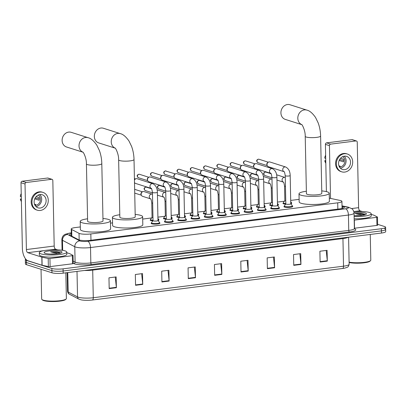 <?xml version="1.0" encoding="UTF-8"?>
<svg xmlns="http://www.w3.org/2000/svg" width="406" height="406" viewBox="0 0 406 406"><rect width="100%" height="100%" fill="white"/><g stroke="black" fill="none" stroke-linecap="round" stroke-linejoin="round"><path stroke-width="0.61" d="M152.869 220.844A4.395 0.832 178.8 0 1 150.748 220.529A4.395 0.832 178.8 0 1 150.19 220.138A4.395 0.832 178.8 0 1 150.459 219.839M166.15 219.169A4.395 0.832 178.8 0 1 164.029 218.854A4.395 0.832 178.8 0 1 163.471 218.464A4.395 0.832 178.8 0 1 163.74 218.169M179.427 217.494A4.395 0.832 178.8 0 1 177.31 217.18A4.395 0.832 178.8 0 1 176.747 216.789A4.395 0.832 178.8 0 1 177.016 216.494M192.708 215.825A4.395 0.832 178.8 0 1 190.587 215.505A4.395 0.832 178.8 0 1 190.028 215.114A4.395 0.832 178.8 0 1 190.297 214.82M205.989 214.15A4.395 0.832 178.8 0 1 203.868 213.83A4.395 0.832 178.8 0 1 203.304 213.439A4.395 0.832 178.8 0 1 203.573 213.145M219.265 212.475A4.395 0.832 178.8 0 1 217.144 212.16A4.395 0.832 178.8 0 1 216.586 211.77A4.395 0.832 178.8 0 1 216.855 211.47M232.547 210.8A4.395 0.832 178.8 0 1 230.425 210.486A4.395 0.832 178.8 0 1 229.867 210.095A4.395 0.832 178.8 0 1 230.136 209.8M245.823 209.126A4.395 0.832 178.8 0 1 243.701 208.811A4.395 0.832 178.8 0 1 243.143 208.42A4.395 0.832 178.8 0 1 243.412 208.126M259.104 207.456A4.395 0.832 178.8 0 1 256.983 207.136A4.395 0.832 178.8 0 1 256.425 206.745A4.395 0.832 178.8 0 1 256.693 206.451M272.38 205.781A4.395 0.832 178.8 0 1 270.264 205.461A4.395 0.832 178.8 0 1 269.701 205.071A4.395 0.832 178.8 0 1 269.97 204.776M285.662 204.106A4.395 0.832 178.8 0 1 283.54 203.792A4.395 0.832 178.8 0 1 282.982 203.401A4.395 0.832 178.8 0 1 283.251 203.101M172.956 221.255A4.395 0.832 178.8 0 1 173.235 221.539A4.395 0.832 178.8 0 1 169.957 222.412A4.395 0.832 178.8 0 1 165.009 222.112A4.395 0.832 178.8 0 1 164.445 221.722A4.395 0.832 178.8 0 1 164.714 221.427M186.232 219.58A4.395 0.832 178.8 0 1 186.516 219.864A4.395 0.832 178.8 0 1 183.238 220.737A4.395 0.832 178.8 0 1 178.285 220.438A4.395 0.832 178.8 0 1 177.726 220.047A4.395 0.832 178.8 0 1 177.995 219.753M199.513 217.905A4.395 0.832 178.8 0 1 199.793 218.189A4.395 0.832 178.8 0 1 196.519 219.062A4.395 0.832 178.8 0 1 191.566 218.763A4.395 0.832 178.8 0 1 191.008 218.372A4.395 0.832 178.8 0 1 191.272 218.078M212.795 216.231A4.395 0.832 178.8 0 1 213.074 216.515A4.395 0.832 178.8 0 1 209.795 217.388A4.395 0.832 178.8 0 1 204.842 217.093A4.395 0.832 178.8 0 1 204.284 216.697A4.395 0.832 178.8 0 1 204.553 216.403M159.675 222.93A4.395 0.832 178.8 0 1 159.959 223.209A4.395 0.832 178.8 0 1 156.68 224.082A4.395 0.832 178.8 0 1 151.727 223.787A4.395 0.832 178.8 0 1 151.169 223.396A4.395 0.832 178.8 0 1 151.438 223.102M226.071 214.561A4.395 0.832 178.8 0 1 226.355 214.84A4.395 0.832 178.8 0 1 223.077 215.718A4.395 0.832 178.8 0 1 218.123 215.419A4.395 0.832 178.8 0 1 217.565 215.028A4.395 0.832 178.8 0 1 217.834 214.733M239.352 212.886A4.395 0.832 178.8 0 1 239.631 213.17A4.395 0.832 178.8 0 1 236.353 214.043A4.395 0.832 178.8 0 1 231.405 213.744A4.395 0.832 178.8 0 1 230.841 213.353A4.395 0.832 178.8 0 1 231.11 213.059M252.628 211.211A4.395 0.832 178.8 0 1 252.913 211.496A4.395 0.832 178.8 0 1 249.634 212.368A4.395 0.832 178.8 0 1 244.681 212.069A4.395 0.832 178.8 0 1 244.123 211.678A4.395 0.832 178.8 0 1 244.392 211.384M265.91 209.537A4.395 0.832 178.8 0 1 266.189 209.821A4.395 0.832 178.8 0 1 262.91 210.694A4.395 0.832 178.8 0 1 257.962 210.394A4.395 0.832 178.8 0 1 257.399 210.003A4.395 0.832 178.8 0 1 257.668 209.709M279.191 207.862A4.395 0.832 178.8 0 1 279.47 208.146A4.395 0.832 178.8 0 1 276.192 209.019A4.395 0.832 178.8 0 1 271.238 208.725A4.395 0.832 178.8 0 1 270.68 208.329A4.395 0.832 178.8 0 1 270.949 208.034M292.467 206.192A4.395 0.832 178.8 0 1 292.746 206.471A4.395 0.832 178.8 0 1 289.473 207.349A4.395 0.832 178.8 0 1 284.52 207.05A4.395 0.832 178.8 0 1 283.961 206.659A4.395 0.832 178.8 0 1 284.23 206.365M80.327 226.934L75.44 227.548A8.242 1.558 -1.2 0 0 71.223 228.999A8.242 1.558 -1.2 0 0 71.679 229.497L79.028 233.333A8.242 1.558 -1.2 0 0 79.617 233.572A8.242 1.558 -1.2 0 0 90.832 233.942L337.711 202.827A8.242 1.558 -1.2 0 0 341.928 201.376A8.242 1.558 -1.2 0 0 340.071 200.432L329.322 198.158M299.12 199.356L290.696 200.417M284.418 201.209L277.42 202.092M271.137 202.883L264.139 203.766M257.861 204.558L250.862 205.436M244.579 206.228L237.581 207.111M231.303 207.902L224.305 208.785M218.022 209.577L211.024 210.46M204.741 211.252L197.742 212.135M191.465 212.927L184.466 213.805M178.183 214.596L171.185 215.479M164.907 216.271L157.909 217.154M151.626 217.946L142.689 219.073M112.543 222.874L110.473 223.133M158.7 219.666A4.395 0.832 178.8 0 1 158.979 219.95A4.395 0.832 178.8 0 1 157.975 220.504L159.624 222.564A4.121 0.782 178.8 0 1 159.67 222.676A4.121 0.782 178.8 0 1 156.599 223.498A4.121 0.782 178.8 0 1 151.956 223.219A4.121 0.782 178.8 0 1 151.433 222.848A4.121 0.782 178.8 0 1 151.474 222.737L153.032 220.625M171.977 217.997A4.395 0.832 178.8 0 1 172.261 218.276A4.395 0.832 178.8 0 1 171.256 218.829L172.905 220.889A4.121 0.782 178.8 0 1 172.951 221.001A4.121 0.782 178.8 0 1 169.875 221.823A4.121 0.782 178.8 0 1 165.237 221.544A4.121 0.782 178.8 0 1 164.709 221.174A4.121 0.782 178.8 0 1 164.75 221.062L166.313 218.951M185.258 216.322A4.395 0.832 178.8 0 1 185.537 216.606A4.395 0.832 178.8 0 1 184.537 217.154M198.534 214.647A4.395 0.832 178.8 0 1 198.818 214.931A4.395 0.832 178.8 0 1 197.813 215.484M211.815 212.972A4.395 0.832 178.8 0 1 212.094 213.257A4.395 0.832 178.8 0 1 211.095 213.81M225.097 211.298A4.395 0.832 178.8 0 1 225.376 211.582A4.395 0.832 178.8 0 1 224.371 212.135M238.373 209.628A4.395 0.832 178.8 0 1 238.652 209.907A4.395 0.832 178.8 0 1 237.652 210.46M251.654 207.953A4.395 0.832 178.8 0 1 251.933 208.237A4.395 0.832 178.8 0 1 250.933 208.785M264.93 206.278A4.395 0.832 178.8 0 1 265.214 206.563A4.395 0.832 178.8 0 1 264.21 207.116M278.212 204.604A4.395 0.832 178.8 0 1 278.491 204.888A4.395 0.832 178.8 0 1 277.491 205.441M291.488 202.929A4.395 0.832 178.8 0 1 291.772 203.213A4.395 0.832 178.8 0 1 290.767 203.766M71.324 233.805A8.242 1.558 -1.2 0 0 69.609 234.795A8.242 1.558 -1.2 0 0 70.065 235.292L78.515 239.707A8.242 1.558 -1.2 0 0 79.104 239.941A8.242 1.558 -1.2 0 0 90.32 240.316L340.081 208.836A8.242 1.558 -1.2 0 0 344.298 207.385A8.242 1.558 -1.2 0 0 342.441 206.441L342.03 206.355M377.616 224.325L384.563 226.533A8.242 1.558 178.8 0 1 385.609 227.269A8.242 1.558 178.8 0 1 381.391 228.72L63.077 268.838A8.242 1.558 178.8 0 1 51.861 268.467L26.38 260.368A8.242 1.558 178.8 0 1 25.334 259.632A8.242 1.558 178.8 0 1 25.756 259.124M384.604 228.69A8.242 1.558 178.8 0 1 385.654 229.426L385.7 231.582A8.242 1.558 178.8 0 1 381.483 233.034L63.169 273.157A8.242 1.558 178.8 0 1 51.953 272.781L26.471 264.682L26.426 262.525A8.242 1.558 178.8 0 1 25.38 261.789A8.242 1.558 178.8 0 0 26.426 262.525L51.907 270.624L26.426 262.525L26.38 260.368M63.169 273.157L63.123 271A8.242 1.558 178.8 0 1 51.907 270.624A8.242 1.558 178.8 0 0 63.123 271L381.437 230.877L63.123 271L63.077 268.838M385.654 229.426A8.242 1.558 178.8 0 1 381.437 230.877A8.242 1.558 178.8 0 0 385.654 229.426L385.609 227.269M71.354 235.967A8.242 1.558 178.8 0 1 71.37 235.962L71.223 228.999M326.201 250.446L327.292 260.738A2.197 1.045 82.8 0 1 327.312 261.119L327.089 250.335L319.898 251.238L320.121 262.027L327.312 261.119M299.836 253.765L300.922 264.062A2.197 1.045 82.8 0 1 300.947 264.443L300.719 253.654L293.528 254.562L293.756 265.351L300.947 264.443M273.466 257.089L274.557 267.387A2.197 1.045 82.8 0 1 274.583 267.767L274.354 256.978L267.163 257.886L267.392 268.676L274.583 267.767M247.102 260.413L248.188 270.711A2.197 1.045 82.8 0 1 248.213 271.091L247.99 260.302L240.799 261.21L241.022 271.995L248.213 271.091M115.268 277.029L116.36 287.326A2.197 1.045 82.8 0 1 116.38 287.707L116.157 276.917L108.965 277.826L109.189 288.615L116.38 287.707M141.638 273.705L142.724 284.002A2.197 1.045 82.8 0 1 142.75 284.383L142.521 273.593L135.33 274.502L135.558 285.291L142.75 284.383M168.003 270.386L169.089 280.678A2.197 1.045 82.8 0 1 169.114 281.059L168.891 270.274L161.7 271.178L161.923 281.967L169.114 281.059M194.367 267.062L195.459 277.359A2.197 1.045 82.8 0 1 195.479 277.734L195.256 266.95L188.064 267.853L188.293 278.643L195.479 277.734M220.737 263.738L221.823 274.035A2.197 1.045 82.8 0 1 221.849 274.415L221.62 263.626L214.429 264.529L214.657 275.319L221.849 274.415M342.608 268.473A2.746 1.309 -97.2 0 0 343.522 266.189A10.987 2.076 -1.2 0 0 349.145 264.255C348.287 267.696 347.419 267.102 345.004 268.056A9.013 1.705 178.8 0 1 342.608 268.473L92.37 300.014A9.013 1.705 178.8 0 1 81.225 299.882L78.865 299.131L69.497 294.238C68.543 293.939 67.898 292.985 67.558 291.361A10.987 2.076 -1.2 0 0 68.172 292.026A2.746 2.553 117.6 0 0 69.497 294.238M26.471 264.682A8.242 1.558 178.8 0 1 25.426 263.951L25.334 259.632M58.941 252.664A10.987 2.076 178.8 0 1 60.479 252.857M73.141 263.453A1.375 0.259 178.8 0 1 73.222 263.54A1.375 0.259 178.8 0 1 72.517 263.778L72.349 255.689L49.938 258.515L50.105 266.605A1.375 0.259 178.8 0 1 48.37 266.58L42.122 265.255A1.375 0.259 178.8 0 1 41.985 265.219L27.963 260.764A10.987 5.232 82.8 0 1 22.371 248.269L21 182.73A1.375 1.177 -72.4 0 1 22.168 181.233L26.192 182.512A1.375 1.177 107.6 0 0 25.025 184.009L26.395 249.548A2.746 1.309 -97.2 0 0 27.796 252.674L41.818 257.13A1.375 0.259 -1.2 0 0 41.95 257.165L48.202 258.485A1.375 0.259 -1.2 0 0 49.938 258.515M72.517 263.778L50.105 266.605M57.743 249.847L55.597 249.167A2.746 1.309 -97.2 0 1 54.201 246.046L52.826 180.508A1.375 1.177 107.6 0 0 51.603 179.31L47.578 178.031L22.168 181.233M47.578 178.031A1.375 1.177 -72.4 0 1 48.02 178.067L52.044 179.345M51.603 179.31L26.192 182.512M72.349 255.689A1.375 0.259 -1.2 0 0 73.05 255.445A1.375 0.259 -1.2 0 0 72.973 255.364L69.72 253.664A1.375 0.259 -1.2 0 0 69.619 253.623L66.797 252.725M39.981 194.54A6.866 5.897 107.6 0 0 34.211 200.762A6.866 5.897 107.6 0 0 38.042 207.831A6.866 5.897 107.6 0 0 40.265 208.029A6.866 5.897 107.6 0 0 46.035 201.812A6.866 5.897 107.6 0 0 42.204 194.738A6.866 5.897 107.6 0 0 39.981 194.54M34.997 205.299A5.496 4.72 107.6 0 0 35.809 205.274A5.496 4.72 107.6 0 0 40.321 200.858A5.496 4.72 107.6 0 0 38.255 195.047M42.955 192.383L42.148 192.129A9.338 8.024 107.6 0 0 39.128 191.86A9.338 8.024 107.6 0 0 31.277 200.315A9.338 8.024 107.6 0 0 36.489 209.932L37.291 210.186A9.338 8.024 107.6 0 0 40.316 210.455A9.338 8.024 107.6 0 0 48.162 202A9.338 8.024 107.6 0 0 42.955 192.383A9.338 8.024 107.6 0 0 39.93 192.114A9.338 8.024 107.6 0 0 32.084 200.569A9.338 8.024 107.6 0 0 37.291 210.186M39.286 198.889L35.16 197.991M21.34 198.93L20.356 199.057L21.356 199.701M20.356 199.057A7.141 6.136 107.6 0 0 21.396 201.559M21.229 193.606A7.141 6.136 107.6 0 0 20.3 196.357L21.3 197.001M34.49 204.152L35.799 204.568A5.496 4.72 -72.4 0 1 34.774 204.863M34.738 198.854L39.159 200.26A5.496 4.72 -72.4 0 0 39.103 197.56L36.149 196.621M35.997 206.598A6.866 5.897 107.6 0 0 41.321 201.665A6.866 5.897 107.6 0 0 39.824 194.565M65.843 272.817L66.381 298.517A12.363 2.34 178.8 0 1 66.158 298.973L65.63 299.501A11.815 2.233 178.8 0 1 55.916 301.48A11.815 2.233 178.8 0 1 43.726 300.613A11.815 2.233 178.8 0 1 42.452 299.988L41.904 299.481A12.363 2.34 178.8 0 1 41.661 299.034L41.042 269.315M66.158 298.973A12.363 2.34 178.8 0 1 55.992 301.044A12.363 2.34 178.8 0 1 43.234 300.135A12.363 2.34 178.8 0 1 41.904 299.481M65.036 250.878A13.738 2.598 178.8 0 1 66.782 252.101A13.738 2.598 178.8 0 1 56.541 254.826A13.738 2.598 178.8 0 1 41.067 253.897A13.738 2.598 178.8 0 1 39.316 252.674A13.738 2.598 178.8 0 1 49.557 249.944A13.738 2.598 178.8 0 1 65.036 250.878M66.782 252.101L66.828 254.257A13.738 2.598 178.8 0 1 56.586 256.988A13.738 2.598 178.8 0 1 41.113 256.054A13.738 2.598 178.8 0 1 39.362 254.831L39.316 252.674M45.233 253.369A8.957 1.695 178.8 0 1 44.269 252.897A8.957 1.695 178.8 0 1 49.948 250.857A8.957 1.695 178.8 0 1 60.864 251.4A8.957 1.695 178.8 0 1 61.844 252.527A8.957 1.695 178.8 0 1 54.48 254.029A8.957 1.695 178.8 0 1 45.233 253.369M60.717 253.105L59.961 252.562L56.845 251.796L50.593 251.821L57.891 253.714M50.562 254.065A6.207 1.172 178.8 0 1 55.607 253.958M51.801 254.09L50.867 254.075M60.235 252.699L56.845 251.796M60.403 253.202L53.181 251.867L50.593 251.821M82.936 152.179A7.694 6.608 -72.4 0 1 79.155 144.15A7.694 6.608 -72.4 0 1 85.575 137.467A7.694 6.608 -72.4 0 1 88.061 137.69L71.162 132.315A7.694 6.608 107.6 0 0 68.675 132.097A7.694 6.608 107.6 0 0 62.209 139.06A7.694 6.608 107.6 0 0 66.503 146.977L82.971 152.214M82.839 152.088C83.255 151.737 86.645 158.279 86.427 163.922L87.625 221.26A7.694 1.457 -1.2 0 0 88.604 221.945A7.694 1.457 -1.2 0 0 97.273 222.468A7.694 1.457 -1.2 0 0 103.007 220.935L101.804 163.598C101.698 158.995 100.881 154.61 99.368 150.453L96.755 145.049C93.7 140.709 90.802 138.258 88.061 137.69M102.957 218.479A15.108 2.857 178.8 0 1 108.498 219.438A15.108 2.857 178.8 0 1 110.422 220.783A15.108 2.857 178.8 0 1 99.155 223.787A15.108 2.857 178.8 0 1 82.134 222.762A15.108 2.857 178.8 0 1 80.21 221.417A15.108 2.857 178.8 0 1 87.574 218.798M110.422 220.783L110.594 228.872A15.108 2.857 178.8 0 1 99.328 231.877A15.108 2.857 178.8 0 1 82.301 230.852A15.108 2.857 178.8 0 1 80.378 229.507L80.21 221.417M115.152 148.119A7.694 6.608 -72.4 0 1 111.371 140.085A7.694 6.608 -72.4 0 1 117.786 133.407A7.694 6.608 -72.4 0 1 120.277 133.63L103.378 128.255A7.694 6.608 107.6 0 0 100.891 128.032A7.694 6.608 107.6 0 0 94.425 135A7.694 6.608 107.6 0 0 98.719 142.917L115.182 148.154M115.055 148.028C115.466 147.677 118.862 154.219 118.638 159.857L119.841 217.2A7.694 1.457 -1.2 0 0 120.821 217.885A7.694 1.457 -1.2 0 0 129.489 218.408A7.694 1.457 -1.2 0 0 135.223 216.875L134.021 159.538C133.909 154.935 133.097 150.55 131.585 146.393L128.971 140.989C125.916 136.649 123.018 134.198 120.277 133.63M135.173 214.419A15.108 2.857 178.8 0 1 140.715 215.378A15.108 2.857 178.8 0 1 142.638 216.723A15.108 2.857 178.8 0 1 131.371 219.722A15.108 2.857 178.8 0 1 114.35 218.702A15.108 2.857 178.8 0 1 112.426 217.352A15.108 2.857 178.8 0 1 119.79 214.738M142.638 216.723L142.81 224.812A15.108 2.857 178.8 0 1 131.544 227.817A15.108 2.857 178.8 0 1 114.517 226.792A15.108 2.857 178.8 0 1 112.594 225.447L112.426 217.352M301.729 124.601A7.694 6.608 -72.4 0 1 297.948 116.573A7.694 6.608 -72.4 0 1 304.368 109.889A7.694 6.608 -72.4 0 1 306.855 110.112L289.96 104.738A7.694 6.608 107.6 0 0 287.468 104.52A7.694 6.608 107.6 0 0 281.008 111.483A7.694 6.608 107.6 0 0 285.296 119.4L301.765 124.637M301.633 124.515C302.049 124.16 305.444 130.702 305.221 136.345L306.423 193.682A7.694 1.457 -1.2 0 0 307.398 194.367A7.694 1.457 -1.2 0 0 316.066 194.89A7.694 1.457 -1.2 0 0 321.801 193.363L320.603 136.02C320.491 131.417 319.679 127.032 318.162 122.876L315.548 117.471C312.493 113.132 309.595 110.681 306.855 110.112M321.75 190.901A15.108 2.857 178.8 0 1 327.297 191.86A15.108 2.857 178.8 0 1 329.22 193.205A15.108 2.857 178.8 0 1 317.954 196.21A15.108 2.857 178.8 0 1 300.927 195.184A15.108 2.857 178.8 0 1 299.004 193.84A15.108 2.857 178.8 0 1 306.368 191.226M329.22 193.205L329.388 201.295A15.108 2.857 178.8 0 1 318.121 204.299A15.108 2.857 178.8 0 1 301.1 203.274A15.108 2.857 178.8 0 1 299.176 201.929L299.004 193.84M157.949 220.488A2.472 0.467 178.8 0 1 157.98 220.554A2.472 0.467 178.8 0 1 156.132 221.047A2.472 0.467 178.8 0 1 153.351 220.879A2.472 0.467 178.8 0 1 153.037 220.656L152.443 192.393C151.93 189.384 151.519 188.044 151.21 188.379L151.372 188.45M134.452 180.168A2.472 2.121 -72.4 0 1 135.497 178.955A2.472 2.121 -72.4 0 1 136.325 178.66A2.472 2.121 -72.4 0 1 137.121 178.731L152.869 183.735C155.792 185.253 157.3 188.105 157.386 192.287A2.472 0.467 178.8 0 1 156.254 192.708A2.472 0.467 178.8 0 1 152.757 192.611A2.472 0.467 178.8 0 1 152.443 192.393M152.869 183.735A2.472 2.121 -72.4 0 0 152.204 183.654A2.472 2.121 -72.4 0 0 152.067 183.664A2.472 2.121 -72.4 0 0 150.002 185.826A2.472 2.121 -72.4 0 0 151.24 188.404L135.624 183.446A2.472 2.121 -72.4 0 1 134.503 182.487M134.447 179.726A1.786 1.533 -72.4 0 1 134.934 179.29L135.497 178.955M171.23 218.814A2.472 0.467 178.8 0 1 171.256 218.88A2.472 0.467 178.8 0 1 169.414 219.372A2.472 0.467 178.8 0 1 166.627 219.204A2.472 0.467 178.8 0 1 166.313 218.981L165.719 190.718C165.206 187.709 164.795 186.369 164.491 186.704L164.648 186.775M164.526 186.74L148.906 181.771A2.472 2.121 -72.4 0 1 147.703 180.65A2.472 2.121 -72.4 0 1 147.495 179.685A2.472 2.121 -72.4 0 1 148.774 177.28A2.472 2.121 -72.4 0 1 149.601 176.986A2.472 2.121 -72.4 0 1 150.403 177.057L166.145 182.066C169.074 183.578 170.576 186.43 170.667 190.617A2.472 0.467 178.8 0 1 169.535 191.033A2.472 0.467 178.8 0 1 166.034 190.937A2.472 0.467 178.8 0 1 165.719 190.718M147.703 180.65L147.439 180.051A1.786 1.533 -72.4 0 1 147.292 179.356A1.786 1.533 -72.4 0 1 148.215 177.615L148.774 177.28M184.507 217.139A2.472 0.467 178.8 0 1 184.537 217.205A2.472 0.467 178.8 0 1 182.695 217.697A2.472 0.467 178.8 0 1 179.909 217.53A2.472 0.467 178.8 0 1 179.594 217.311L179 189.044C178.488 186.034 178.077 184.7 177.767 185.029L177.929 185.1M184.537 217.174L186.181 219.22A4.121 0.782 178.8 0 1 186.227 219.331A4.121 0.782 178.8 0 1 183.157 220.148A4.121 0.782 178.8 0 1 178.513 219.869A4.121 0.782 178.8 0 1 177.99 219.504A4.121 0.782 178.8 0 1 178.031 219.387L179.594 217.276M179.427 180.391A2.472 2.121 -72.4 0 0 178.762 180.305A2.472 2.121 -72.4 0 0 178.625 180.32A2.472 2.121 -72.4 0 0 176.559 182.477A2.472 2.121 -72.4 0 0 177.798 185.055L162.182 180.097A2.472 2.121 -72.4 0 1 160.984 178.975A2.472 2.121 -72.4 0 1 160.776 178.011A2.472 2.121 -72.4 0 1 162.055 175.605A2.472 2.121 -72.4 0 1 162.882 175.316A2.472 2.121 -72.4 0 1 163.684 175.387L179.427 180.391C182.35 181.908 183.857 184.755 183.943 188.942A2.472 0.467 178.8 0 1 182.812 189.358A2.472 0.467 178.8 0 1 179.315 189.267A2.472 0.467 178.8 0 1 179 189.044M160.984 178.975L160.72 178.376A1.786 1.533 -72.4 0 1 160.568 177.681A1.786 1.533 -72.4 0 1 161.492 175.945L162.055 175.605M197.788 215.464A2.472 0.467 178.8 0 1 197.813 215.53A2.472 0.467 178.8 0 1 195.971 216.022A2.472 0.467 178.8 0 1 193.185 215.855A2.472 0.467 178.8 0 1 192.87 215.637L192.282 187.369C191.764 184.36 191.353 183.025 191.048 183.355L191.206 183.431M197.813 215.5L199.463 217.545A4.121 0.782 178.8 0 1 199.508 217.657A4.121 0.782 178.8 0 1 196.438 218.474A4.121 0.782 178.8 0 1 191.794 218.195A4.121 0.782 178.8 0 1 191.267 217.829A4.121 0.782 178.8 0 1 191.307 217.712L192.87 215.601M192.703 178.716A2.472 2.121 -72.4 0 0 192.043 178.635A2.472 2.121 -72.4 0 0 191.906 178.645A2.472 2.121 -72.4 0 0 189.841 180.802A2.472 2.121 -72.4 0 0 191.074 183.38L175.463 178.422A2.472 2.121 -72.4 0 1 174.26 177.305A2.472 2.121 -72.4 0 1 174.052 176.341A2.472 2.121 -72.4 0 1 175.336 173.93A2.472 2.121 -72.4 0 1 176.163 173.641A2.472 2.121 -72.4 0 1 176.96 173.712L192.703 178.716C195.631 180.234 197.138 183.086 197.225 187.267A2.472 0.467 178.8 0 1 196.093 187.684A2.472 0.467 178.8 0 1 192.596 187.592A2.472 0.467 178.8 0 1 192.282 187.369M174.26 177.305L174.001 176.706A1.786 1.533 -72.4 0 1 173.849 176.006A1.786 1.533 -72.4 0 1 174.773 174.27L175.336 173.93L165.338 170.911A1.786 0.853 82.8 0 1 165.526 170.931A1.786 1.533 -72.4 0 1 166.105 170.982M211.069 213.789A2.472 0.467 178.8 0 1 211.095 213.86A2.472 0.467 178.8 0 1 209.252 214.348A2.472 0.467 178.8 0 1 206.466 214.18A2.472 0.467 178.8 0 1 206.152 213.962L205.558 185.699C205.045 182.69 204.634 181.35 204.325 181.685L204.487 181.756M211.095 213.825L212.744 215.87A4.121 0.782 178.8 0 1 212.79 215.982A4.121 0.782 178.8 0 1 209.714 216.799A4.121 0.782 178.8 0 1 205.071 216.52A4.121 0.782 178.8 0 1 204.548 216.154A4.121 0.782 178.8 0 1 204.588 216.043L206.152 213.926M204.365 181.715L188.744 176.747A2.472 2.121 -72.4 0 1 187.542 175.631A2.472 2.121 -72.4 0 1 187.333 174.666A2.472 2.121 -72.4 0 1 188.612 172.256A2.472 2.121 -72.4 0 1 189.44 171.966A2.472 2.121 -72.4 0 1 190.241 172.037L205.984 177.041C208.907 178.559 210.415 181.411 210.501 185.593A2.472 0.467 178.8 0 1 209.369 186.009A2.472 0.467 178.8 0 1 205.872 185.918A2.472 0.467 178.8 0 1 205.558 185.699M187.542 175.631L187.278 175.032A1.786 1.533 -72.4 0 1 187.13 174.331A1.786 1.533 -72.4 0 1 188.054 172.596L188.612 172.256M224.345 212.12A2.472 0.467 178.8 0 1 224.376 212.186A2.472 0.467 178.8 0 1 222.529 212.678A2.472 0.467 178.8 0 1 219.742 212.511A2.472 0.467 178.8 0 1 219.428 212.287L218.839 184.025C218.326 181.015 217.915 179.675 217.606 180.01L217.763 180.081M224.371 212.15L226.02 214.195A4.121 0.782 178.8 0 1 226.066 214.307A4.121 0.782 178.8 0 1 222.995 215.129A4.121 0.782 178.8 0 1 218.352 214.85A4.121 0.782 178.8 0 1 217.829 214.48A4.121 0.782 178.8 0 1 217.87 214.368L219.428 212.257M219.265 175.367A2.472 2.121 -72.4 0 0 218.601 175.285A2.472 2.121 -72.4 0 0 218.464 175.296A2.472 2.121 -72.4 0 0 216.398 177.458A2.472 2.121 -72.4 0 0 217.636 180.036L202.021 175.077A2.472 2.121 -72.4 0 1 200.823 173.956A2.472 2.121 -72.4 0 1 200.615 172.992A2.472 2.121 -72.4 0 1 201.894 170.586A2.472 2.121 -72.4 0 1 202.721 170.292A2.472 2.121 -72.4 0 1 203.518 170.363L219.265 175.367C222.189 176.884 223.696 179.736 223.782 183.918A2.472 0.467 178.8 0 1 222.65 184.339A2.472 0.467 178.8 0 1 219.154 184.243A2.472 0.467 178.8 0 1 218.839 184.025M200.823 173.956L200.559 173.357A1.786 1.533 -72.4 0 1 200.407 172.662A1.786 1.533 -72.4 0 1 201.33 170.921L201.894 170.586M237.627 210.445A2.472 0.467 178.8 0 1 237.652 210.511A2.472 0.467 178.8 0 1 235.81 211.003A2.472 0.467 178.8 0 1 233.024 210.836A2.472 0.467 178.8 0 1 232.709 210.612L232.115 182.35C231.603 179.34 231.192 178.001 230.887 178.335L231.044 178.407M237.652 210.475L239.301 212.521A4.121 0.782 178.8 0 1 239.347 212.632A4.121 0.782 178.8 0 1 236.272 213.454A4.121 0.782 178.8 0 1 231.633 213.175A4.121 0.782 178.8 0 1 231.105 212.805A4.121 0.782 178.8 0 1 231.146 212.693L232.709 210.582M232.542 173.697A2.472 2.121 -72.4 0 0 231.877 173.611A2.472 2.121 -72.4 0 0 231.745 173.626A2.472 2.121 -72.4 0 0 229.679 175.783A2.472 2.121 -72.4 0 0 230.912 178.361L215.302 173.403A2.472 2.121 -72.4 0 1 214.099 172.281A2.472 2.121 -72.4 0 1 213.891 171.317A2.472 2.121 -72.4 0 1 215.17 168.911A2.472 2.121 -72.4 0 1 215.997 168.617A2.472 2.121 -72.4 0 1 216.799 168.688L232.542 173.697C235.47 175.209 236.972 178.061 237.058 182.248A2.472 0.467 178.8 0 1 235.927 182.664A2.472 0.467 178.8 0 1 232.43 182.568A2.472 0.467 178.8 0 1 232.115 182.35M214.099 172.281L213.835 171.682A1.786 1.533 -72.4 0 1 213.688 170.987A1.786 1.533 -72.4 0 1 214.612 169.246L215.17 168.911M250.903 208.77A2.472 0.467 178.8 0 1 250.933 208.836A2.472 0.467 178.8 0 1 249.086 209.329A2.472 0.467 178.8 0 1 246.305 209.161A2.472 0.467 178.8 0 1 245.99 208.943L245.397 180.675C244.884 177.666 244.473 176.331 244.163 176.661L244.326 176.732M250.933 208.806L252.578 210.851A4.121 0.782 178.8 0 1 252.623 210.963A4.121 0.782 178.8 0 1 249.553 211.78A4.121 0.782 178.8 0 1 244.909 211.501A4.121 0.782 178.8 0 1 244.387 211.135A4.121 0.782 178.8 0 1 244.427 211.018L245.985 208.907M244.204 176.696L228.578 171.728A2.472 2.121 -72.4 0 1 227.38 170.606A2.472 2.121 -72.4 0 1 227.172 169.642A2.472 2.121 -72.4 0 1 228.451 167.236A2.472 2.121 -72.4 0 1 229.278 166.947A2.472 2.121 -72.4 0 1 230.075 167.018L245.823 172.022C248.746 173.54 250.253 176.387 250.34 180.574A2.472 0.467 178.8 0 1 249.208 180.99A2.472 0.467 178.8 0 1 245.711 180.898A2.472 0.467 178.8 0 1 245.397 180.675M227.38 170.606L227.116 170.007A1.786 1.533 -72.4 0 1 226.964 169.312A1.786 1.533 -72.4 0 1 227.888 167.576L228.451 167.236M264.184 207.096A2.472 0.467 178.8 0 1 264.21 207.161A2.472 0.467 178.8 0 1 262.367 207.654A2.472 0.467 178.8 0 1 259.581 207.486A2.472 0.467 178.8 0 1 259.267 207.268L258.673 179C258.16 175.991 257.749 174.656 257.445 174.986L257.602 175.062M264.21 207.131L265.859 209.176A4.121 0.782 178.8 0 1 265.905 209.288A4.121 0.782 178.8 0 1 262.834 210.105A4.121 0.782 178.8 0 1 258.191 209.826A4.121 0.782 178.8 0 1 257.663 209.46A4.121 0.782 178.8 0 1 257.703 209.344L259.267 207.233M259.099 170.347A2.472 2.121 -72.4 0 0 258.434 170.266A2.472 2.121 -72.4 0 0 258.302 170.276A2.472 2.121 -72.4 0 0 256.237 172.433A2.472 2.121 -72.4 0 0 257.47 175.011L241.859 170.053A2.472 2.121 -72.4 0 1 240.656 168.937A2.472 2.121 -72.4 0 1 240.448 167.972A2.472 2.121 -72.4 0 1 241.727 165.562A2.472 2.121 -72.4 0 1 242.555 165.272A2.472 2.121 -72.4 0 1 243.356 165.343L259.099 170.347C262.027 171.865 263.53 174.717 263.621 178.899A2.472 0.467 178.8 0 1 262.489 179.315A2.472 0.467 178.8 0 1 258.987 179.224A2.472 0.467 178.8 0 1 258.673 179M231.42 166.013C229.588 164.486 229.694 163.329 231.735 162.542A1.786 0.853 82.8 0 1 231.922 162.562A1.786 1.533 -72.4 0 0 230.42 164.176A1.786 1.533 -72.4 0 0 231.42 166.013L240.667 168.957L240.393 168.338A1.786 1.533 -72.4 0 1 240.245 167.637A1.786 1.533 -72.4 0 1 241.169 165.902L241.727 165.562M277.465 205.421A2.472 0.467 178.8 0 1 277.491 205.492A2.472 0.467 178.8 0 1 275.649 205.984A2.472 0.467 178.8 0 1 272.862 205.812A2.472 0.467 178.8 0 1 272.548 205.593L271.954 177.331C271.441 174.321 271.03 172.981 270.721 173.316L270.883 173.387M277.491 205.456L279.14 207.502A4.121 0.782 178.8 0 1 279.186 207.613A4.121 0.782 178.8 0 1 276.11 208.43A4.121 0.782 178.8 0 1 271.467 208.151A4.121 0.782 178.8 0 1 270.944 207.786A4.121 0.782 178.8 0 1 270.985 207.674L272.548 205.558M272.38 168.673A2.472 2.121 -72.4 0 0 271.715 168.591A2.472 2.121 -72.4 0 0 271.578 168.602A2.472 2.121 -72.4 0 0 269.518 170.764A2.472 2.121 -72.4 0 0 270.751 173.342L255.135 168.383A2.472 2.121 -72.4 0 1 253.938 167.262A2.472 2.121 -72.4 0 1 253.73 166.298A2.472 2.121 -72.4 0 1 255.009 163.887A2.472 2.121 -72.4 0 1 255.836 163.598A2.472 2.121 -72.4 0 1 256.638 163.669L272.38 168.673C275.304 170.19 276.811 173.042 276.897 177.224A2.472 0.467 178.8 0 1 275.765 177.645A2.472 0.467 178.8 0 1 272.269 177.549A2.472 0.467 178.8 0 1 271.954 177.331M253.938 167.262L253.674 166.663A1.786 1.533 -72.4 0 1 253.522 165.968A1.786 1.533 -72.4 0 1 254.45 164.227L255.009 163.887M290.742 203.751A2.472 0.467 178.8 0 1 290.767 203.817A2.472 0.467 178.8 0 1 288.925 204.309A2.472 0.467 178.8 0 1 286.139 204.142A2.472 0.467 178.8 0 1 285.824 203.919L285.235 175.656C284.718 172.646 284.312 171.307 284.002 171.642L284.159 171.713M290.767 203.782L292.416 205.827A4.121 0.782 178.8 0 1 292.462 205.938A4.121 0.782 178.8 0 1 289.392 206.761A4.121 0.782 178.8 0 1 284.748 206.481A4.121 0.782 178.8 0 1 284.22 206.111A4.121 0.782 178.8 0 1 284.266 205.999L285.824 203.888M284.038 171.672L268.417 166.709A2.472 2.121 -72.4 0 1 267.214 165.587A2.472 2.121 -72.4 0 1 267.011 164.623A2.472 2.121 -72.4 0 1 268.29 162.217A2.472 2.121 -72.4 0 1 269.117 161.923A2.472 2.121 -72.4 0 1 269.914 161.994L285.662 166.998C288.585 168.515 290.092 171.368 290.178 175.549A2.472 0.467 178.8 0 1 289.047 175.971A2.472 0.467 178.8 0 1 285.55 175.874A2.472 0.467 178.8 0 1 285.235 175.656M257.977 162.669C256.15 161.136 256.252 159.979 258.292 159.193A1.786 0.853 82.8 0 1 258.48 159.213A1.786 1.533 -72.4 0 0 256.983 160.827A1.786 1.533 -72.4 0 0 257.977 162.669L267.224 165.607L266.955 164.988A1.786 1.533 -72.4 0 1 266.803 164.293A1.786 1.533 -72.4 0 1 267.727 162.552L268.29 162.217M152.971 217.743A2.472 0.467 178.8 0 1 152.372 217.621A2.472 0.467 178.8 0 1 152.057 217.398L151.753 202.833C151.24 199.823 150.829 198.488 150.519 198.818L150.677 198.894M150.555 198.854L142.552 196.306A2.472 2.121 -72.4 0 1 141.349 195.19A2.472 2.121 -72.4 0 1 141.146 194.225A2.472 2.121 -72.4 0 1 142.425 191.815A2.472 2.121 -72.4 0 1 144.049 191.596L152.483 194.291M157.934 218.418L158.65 219.306A4.121 0.782 178.8 0 1 158.695 219.418A4.121 0.782 178.8 0 1 157.964 219.879M153.026 220.26A4.121 0.782 178.8 0 1 150.976 219.956A4.121 0.782 178.8 0 1 150.453 219.59A4.121 0.782 178.8 0 1 150.494 219.479L152.057 217.362M141.349 195.19L141.09 194.591A1.786 1.533 -72.4 0 1 140.938 193.89A1.786 1.533 -72.4 0 1 141.861 192.155L142.425 191.815L134.645 189.328M166.252 216.068A2.472 0.467 178.8 0 1 165.648 215.946A2.472 0.467 178.8 0 1 165.333 215.723L165.029 201.163C164.516 198.153 164.105 196.814 163.796 197.149L163.958 197.22M171.21 216.748L171.926 217.631A4.121 0.782 178.8 0 1 171.971 217.743A4.121 0.782 178.8 0 1 171.241 218.205M166.303 218.585A4.121 0.782 178.8 0 1 164.257 218.286A4.121 0.782 178.8 0 1 163.735 217.915A4.121 0.782 178.8 0 1 163.775 217.804L165.333 215.693M157.122 189.871A2.472 2.121 -72.4 0 1 157.33 189.922L165.76 192.617M179.533 214.393A2.472 0.467 178.8 0 1 178.929 214.272A2.472 0.467 178.8 0 1 178.615 214.053L178.31 199.488C177.798 196.479 177.386 195.139 177.077 195.474L177.239 195.545M184.491 215.073L185.207 215.962A4.121 0.782 178.8 0 1 185.253 216.073A4.121 0.782 178.8 0 1 184.522 216.53M179.584 216.911A4.121 0.782 178.8 0 1 177.539 216.611A4.121 0.782 178.8 0 1 177.011 216.246A4.121 0.782 178.8 0 1 177.052 216.129L178.615 214.018M170.398 188.196A2.472 2.121 -72.4 0 1 170.606 188.247L179.041 190.942M192.809 212.719A2.472 0.467 178.8 0 1 192.211 212.597A2.472 0.467 178.8 0 1 191.896 212.379L191.586 197.813C191.074 194.804 190.663 193.464 190.358 193.799L190.515 193.87M197.773 213.399L198.483 214.287A4.121 0.782 178.8 0 1 198.529 214.398A4.121 0.782 178.8 0 1 197.803 214.855M192.865 215.236A4.121 0.782 178.8 0 1 190.815 214.936A4.121 0.782 178.8 0 1 190.292 214.571A4.121 0.782 178.8 0 1 190.333 214.454L191.891 212.343M183.679 186.521A2.472 2.121 -72.4 0 1 183.888 186.577L192.317 189.267M206.091 211.049A2.472 0.467 178.8 0 1 205.487 210.922A2.472 0.467 178.8 0 1 205.172 210.704L204.868 196.139C204.355 193.129 203.944 191.794 203.634 192.124L203.797 192.195M211.049 211.724L211.765 212.612A4.121 0.782 178.8 0 1 211.81 212.724A4.121 0.782 178.8 0 1 211.079 213.186M206.141 213.561A4.121 0.782 178.8 0 1 204.096 213.262A4.121 0.782 178.8 0 1 203.568 212.896A4.121 0.782 178.8 0 1 203.609 212.785L205.172 210.668M196.956 184.847A2.472 2.121 -72.4 0 1 197.169 184.903L205.598 187.597M219.367 209.374A2.472 0.467 178.8 0 1 218.768 209.252A2.472 0.467 178.8 0 1 218.453 209.029L218.149 194.464C217.631 191.454 217.225 190.12 216.916 190.45L217.073 190.526M224.33 210.049L225.046 210.937A4.121 0.782 178.8 0 1 225.091 211.049A4.121 0.782 178.8 0 1 224.361 211.511M219.423 211.891A4.121 0.782 178.8 0 1 217.372 211.587A4.121 0.782 178.8 0 1 216.85 211.221A4.121 0.782 178.8 0 1 216.89 211.11L218.453 208.999M210.237 183.172A2.472 2.121 -72.4 0 1 210.445 183.228L218.88 185.923M232.648 207.699A2.472 0.467 178.8 0 1 232.044 207.578A2.472 0.467 178.8 0 1 231.73 207.354L231.425 192.794C230.912 189.785 230.501 188.445 230.192 188.78L230.354 188.851M237.606 208.379L238.322 209.263A4.121 0.782 178.8 0 1 238.368 209.374A4.121 0.782 178.8 0 1 237.637 209.836M232.699 210.217A4.121 0.782 178.8 0 1 230.654 209.917A4.121 0.782 178.8 0 1 230.126 209.547A4.121 0.782 178.8 0 1 230.172 209.435L231.73 207.324M223.518 181.502A2.472 2.121 -72.4 0 1 223.726 181.553L232.156 184.248M245.929 206.025A2.472 0.467 178.8 0 1 245.325 205.903A2.472 0.467 178.8 0 1 245.011 205.685L244.706 191.119C244.194 188.11 243.783 186.77 243.473 187.105L243.63 187.176M250.888 206.705L251.603 207.593A4.121 0.782 178.8 0 1 251.649 207.705A4.121 0.782 178.8 0 1 250.918 208.161M245.98 208.542A4.121 0.782 178.8 0 1 243.93 208.242A4.121 0.782 178.8 0 1 243.407 207.877A4.121 0.782 178.8 0 1 243.448 207.76L245.011 205.649M236.794 179.828A2.472 2.121 -72.4 0 1 237.002 179.878L245.437 182.573M259.206 204.35A2.472 0.467 178.8 0 1 258.602 204.228A2.472 0.467 178.8 0 1 258.287 204.01L257.983 189.445C257.47 186.435 257.059 185.095 256.754 185.43L256.912 185.501M264.169 205.03L264.879 205.918A4.121 0.782 178.8 0 1 264.925 206.03A4.121 0.782 178.8 0 1 264.199 206.492M259.261 206.867A4.121 0.782 178.8 0 1 257.211 206.568A4.121 0.782 178.8 0 1 256.688 206.202A4.121 0.782 178.8 0 1 256.729 206.086L258.287 203.974M250.076 178.153A2.472 2.121 -72.4 0 1 250.284 178.209L258.713 180.898M272.487 202.68A2.472 0.467 178.8 0 1 271.883 202.553A2.472 0.467 178.8 0 1 271.568 202.335L271.264 187.77C270.751 184.76 270.34 183.426 270.031 183.756L270.193 183.827M277.445 203.355L278.161 204.243A4.121 0.782 178.8 0 1 278.206 204.355A4.121 0.782 178.8 0 1 277.476 204.817M272.538 205.192A4.121 0.782 178.8 0 1 270.492 204.893A4.121 0.782 178.8 0 1 269.965 204.528A4.121 0.782 178.8 0 1 270.005 204.416L271.568 202.3M263.352 176.478A2.472 2.121 -72.4 0 1 263.56 176.534L271.995 179.229M285.763 201.006A2.472 0.467 178.8 0 1 285.164 200.884A2.472 0.467 178.8 0 1 284.85 200.66L284.545 186.095C284.027 183.086 283.616 181.751 283.312 182.081L283.469 182.157M290.726 201.68L291.437 202.569A4.121 0.782 178.8 0 1 291.483 202.68A4.121 0.782 178.8 0 1 290.757 203.142M285.819 203.523A4.121 0.782 178.8 0 1 283.769 203.218A4.121 0.782 178.8 0 1 283.246 202.853A4.121 0.782 178.8 0 1 283.286 202.741L284.845 200.63M276.633 174.803A2.472 2.121 -72.4 0 1 276.841 174.859L285.271 177.554M363.355 214.297A10.987 2.076 178.8 0 1 364.892 214.485M377.555 225.086A1.375 0.259 178.8 0 1 377.636 225.168A1.375 0.259 178.8 0 1 376.93 225.411L376.763 217.322L354.347 220.143L354.519 228.238A1.375 0.259 178.8 0 1 354.367 228.253M376.93 225.411L354.519 228.238M326.404 191.612L325.414 144.363A1.375 1.177 -72.4 0 1 326.581 142.861L330.606 144.14A1.375 1.177 107.6 0 0 329.439 145.642L330.54 198.417M362.157 211.48L360.01 210.8A2.746 1.309 -97.2 0 1 358.615 207.674L357.239 142.136A1.375 1.177 107.6 0 0 356.016 140.938L351.992 139.659L326.581 142.861M351.992 139.659A1.375 1.177 -72.4 0 1 352.433 139.7L356.458 140.978M356.016 140.938L330.606 144.14M376.763 217.322A1.375 0.259 -1.2 0 0 377.463 217.078A1.375 0.259 -1.2 0 0 377.387 216.997L374.134 215.297A1.375 0.259 -1.2 0 0 374.033 215.256L371.211 214.358M344.395 156.173A6.866 5.897 107.6 0 0 338.624 162.39A6.866 5.897 107.6 0 0 342.456 169.459A6.866 5.897 107.6 0 0 344.679 169.657A6.866 5.897 107.6 0 0 350.449 163.44A6.866 5.897 107.6 0 0 346.617 156.371A6.866 5.897 107.6 0 0 344.395 156.173M339.411 166.927A5.496 4.72 107.6 0 0 340.223 166.902A5.496 4.72 107.6 0 0 344.735 162.486A5.496 4.72 107.6 0 0 342.669 156.68M347.369 154.016L346.562 153.757A9.338 8.024 107.6 0 0 343.542 153.488A9.338 8.024 107.6 0 0 335.691 161.948A9.338 8.024 107.6 0 0 340.903 171.56L341.705 171.819A9.338 8.024 107.6 0 0 344.73 172.088A9.338 8.024 107.6 0 0 352.575 163.633A9.338 8.024 107.6 0 0 347.369 154.016A9.338 8.024 107.6 0 0 344.344 153.747A9.338 8.024 107.6 0 0 336.498 162.202A9.338 8.024 107.6 0 0 341.705 171.819M343.699 160.517L339.573 159.624M325.754 160.563L324.77 160.685L325.769 161.329M324.77 160.685A7.141 6.136 107.6 0 0 325.81 163.192M325.642 155.239A7.141 6.136 107.6 0 0 324.714 157.99L325.713 158.634M338.903 165.78L340.213 166.196A5.496 4.72 -72.4 0 1 339.188 166.496M339.152 160.482L343.572 161.887A5.496 4.72 -72.4 0 0 343.517 159.193L340.563 158.254M340.411 168.231A6.866 5.897 107.6 0 0 345.734 163.298A6.866 5.897 107.6 0 0 344.237 156.198M370.257 234.45L370.795 260.15A12.363 2.34 178.8 0 1 370.571 260.601L370.044 261.134A11.815 2.233 178.8 0 1 361.193 263.063A11.815 2.233 178.8 0 1 349.109 262.504M370.571 260.601A12.363 2.34 178.8 0 1 361.639 262.601A12.363 2.34 178.8 0 1 349.099 262.129M360.01 210.8L353.809 211.582A13.738 2.598 178.8 0 1 369.45 212.505A13.738 2.598 178.8 0 1 371.196 213.729A13.738 2.598 178.8 0 1 354.123 216.606M371.196 213.729L371.241 215.885A13.738 2.598 178.8 0 1 354.169 218.763M354.007 212.526A8.957 1.695 178.8 0 1 365.278 213.033A8.957 1.695 178.8 0 1 366.258 214.16A8.957 1.695 178.8 0 1 354.103 215.657M365.131 214.738L364.375 214.19L361.259 213.429L355.006 213.454L362.304 215.342M354.976 215.693A6.207 1.172 178.8 0 1 360.02 215.591M356.214 215.718L355.28 215.703M364.649 214.327L361.259 213.429M364.816 214.835L357.595 213.5L355.006 213.454M79.165 239.961L79.028 233.333M90.964 240.235L90.832 233.942M71.821 236.211L71.679 229.497M337.843 209.115L337.711 202.827M71.304 233.008L70.05 233.166A5.496 1.04 -1.2 0 0 67.543 234.465L79.85 240.89A5.496 1.04 -1.2 0 0 80.241 241.047A5.496 1.04 -1.2 0 0 87.721 241.296L345.633 208.791A5.496 1.04 -1.2 0 0 347.744 207.334A5.496 1.04 -1.2 0 0 347.206 207.192L342.025 206.101M347.206 207.192A5.496 4.192 101.9 0 1 348.455 207.212L351.911 208.75C351.718 208.638 353.636 209.623 354.047 213.099A10.987 2.076 178.8 0 1 348.429 215.038L90.513 247.543A10.987 2.076 178.8 0 1 75.562 247.046A10.987 2.076 178.8 0 1 74.775 246.731L75.1 262.109A10.987 2.076 -1.2 0 0 75.886 262.423A10.987 2.076 -1.2 0 0 90.837 262.915L348.749 230.41A10.987 2.076 -1.2 0 0 354.372 228.476L354.575 229.009L354.225 228.827M354.428 228.771A12.363 2.34 178.8 0 1 349.449 231.973L91.538 264.479A1.375 0.655 82.8 0 1 90.837 262.915L90.513 247.543A5.496 2.614 -97.2 0 0 87.721 241.296M91.538 264.479A12.363 2.34 178.8 0 1 74.714 263.92A12.363 2.34 178.8 0 1 73.831 263.565L73.212 263.245M51.861 268.467L51.953 272.781M381.391 228.72L381.483 233.034M79.85 240.89A5.496 5.1 117.6 0 0 74.775 246.731L62.468 240.306L62.681 250.34M67.543 234.465A5.496 5.1 117.6 0 0 62.468 240.306A10.987 2.076 178.8 0 1 61.854 239.641L62.077 250.248M73.171 261.099L75.1 262.109A1.375 1.274 -62.4 0 1 73.831 263.565M345.633 208.791A5.496 2.614 -97.2 0 1 348.429 215.038L348.749 230.41A1.375 0.655 82.8 0 0 349.449 231.973M70.05 233.166A5.496 2.614 -97.2 0 0 69.472 233.11L65.026 234.353L63.783 235.231C63.965 235.115 62.118 236.18 61.854 239.641M342.481 208.4L342.441 206.441M342.974 237.891A2.746 1.309 -97.2 0 0 342.943 238.571L92.7 270.112A10.987 2.076 178.8 0 1 84.463 270.472M348.12 237.241A10.987 2.076 178.8 0 1 342.943 238.571L343.522 266.189L93.278 297.73A2.746 1.309 82.8 0 1 92.37 300.014M67.766 272.578L68.172 292.026L77.541 296.918A10.987 2.076 -1.2 0 0 78.328 297.233A10.987 2.076 -1.2 0 0 93.278 297.73L92.7 270.112A2.746 1.309 -97.2 0 1 92.73 269.432M78.865 299.131A2.746 2.553 117.6 0 1 77.541 296.918L77.008 271.411M221.823 274.035L214.647 274.938M195.459 277.359L188.282 278.262M169.089 280.678L161.918 281.586M142.724 284.002L135.548 284.905M116.36 287.326L109.184 288.23M248.188 270.711L241.017 271.614M274.557 267.387L267.381 268.29M300.922 264.062L293.746 264.971M327.292 260.738L320.116 261.647M54.201 246.046L26.395 249.548M55.597 249.167L49.273 249.964M43.772 250.659L27.796 252.674M41.985 265.219L41.818 257.13M25.025 184.009L21 182.73M41.95 257.165L42.122 265.255M48.37 266.58L48.202 258.485M58.586 252.573A11.261 2.131 178.8 0 1 60.352 252.771M60.129 253.075A10.987 2.076 178.8 0 1 60.601 253.141M86.427 163.922A7.694 1.457 -1.2 0 0 87.407 164.608A7.694 1.457 -1.2 0 0 97.871 164.953A7.694 1.457 -1.2 0 0 101.804 163.598M118.638 159.857A7.694 1.457 -1.2 0 0 119.618 160.543A7.694 1.457 -1.2 0 0 130.087 160.893A7.694 1.457 -1.2 0 0 134.021 159.538M305.221 136.345A7.694 1.457 -1.2 0 0 306.2 137.03A7.694 1.457 -1.2 0 0 316.665 137.375A7.694 1.457 -1.2 0 0 320.603 136.02M139.547 174.326L138.781 174.255C136.741 175.042 136.634 176.199 138.466 177.732A1.786 1.533 -72.4 0 1 137.467 175.894A1.786 1.533 -72.4 0 1 138.969 174.275A1.786 1.533 -72.4 0 1 139.547 174.326L148.794 177.27M164.516 186.73A2.472 2.121 -72.4 0 1 163.283 184.151A2.472 2.121 -72.4 0 1 165.349 181.995A2.472 2.121 -72.4 0 1 165.481 181.979A2.472 2.121 -72.4 0 1 166.145 182.066M152.823 172.651L152.062 172.586C150.022 173.372 149.915 174.529 151.742 176.057A1.786 1.533 -72.4 0 1 150.748 174.22A1.786 1.533 -72.4 0 1 152.25 172.601A1.786 1.533 -72.4 0 1 152.823 172.651L162.075 175.595M165.338 170.911C163.298 171.697 163.192 172.855 165.024 174.382A1.786 1.533 -72.4 0 1 164.024 172.545A1.786 1.533 -72.4 0 1 165.526 170.931M179.386 169.307L178.62 169.236C176.58 170.023 176.473 171.18 178.3 172.707A1.786 1.533 -72.4 0 1 177.305 170.87A1.786 1.533 -72.4 0 1 178.807 169.256A1.786 1.533 -72.4 0 1 179.386 169.307L188.633 172.245M204.355 181.705A2.472 2.121 -72.4 0 1 203.122 179.132A2.472 2.121 -72.4 0 1 205.182 176.97A2.472 2.121 -72.4 0 1 205.319 176.96A2.472 2.121 -72.4 0 1 205.984 177.041M192.662 167.632L191.901 167.561C189.856 168.348 189.754 169.505 191.581 171.038A1.786 1.533 -72.4 0 1 190.587 169.195A1.786 1.533 -72.4 0 1 192.084 167.582A1.786 1.533 -72.4 0 1 192.662 167.632L201.909 170.571M205.943 165.958L205.177 165.887C203.137 166.673 203.03 167.83 204.857 169.363A1.786 1.533 -72.4 0 1 203.863 167.526A1.786 1.533 -72.4 0 1 205.365 165.907A1.786 1.533 -72.4 0 1 205.943 165.958L215.19 168.901M219.22 164.283L218.458 164.217C216.418 165.003 216.312 166.161 218.139 167.688A1.786 1.533 -72.4 0 1 217.144 165.851A1.786 1.533 -72.4 0 1 218.641 164.232A1.786 1.533 -72.4 0 1 219.22 164.283L228.471 167.226M244.194 176.686A2.472 2.121 -72.4 0 1 242.955 174.108A2.472 2.121 -72.4 0 1 245.021 171.951A2.472 2.121 -72.4 0 1 245.158 171.936A2.472 2.121 -72.4 0 1 245.823 172.022M231.922 162.562A1.786 1.533 -72.4 0 1 232.501 162.613L241.748 165.552M245.777 160.938L245.016 160.867C242.976 161.654 242.869 162.811 244.696 164.339A1.786 1.533 -72.4 0 1 243.701 162.501A1.786 1.533 -72.4 0 1 245.204 160.888A1.786 1.533 -72.4 0 1 245.777 160.938L255.029 163.877M284.033 171.667A2.472 2.121 -72.4 0 1 282.794 169.089A2.472 2.121 -72.4 0 1 284.86 166.927A2.472 2.121 -72.4 0 1 284.997 166.917A2.472 2.121 -72.4 0 1 285.662 166.998M258.48 159.213A1.786 1.533 -72.4 0 1 259.058 159.264L268.305 162.202M152.666 203.178A2.472 0.467 178.8 0 1 152.067 203.056A2.472 0.467 178.8 0 1 151.753 202.833M150.55 198.844A2.472 2.121 -72.4 0 1 149.271 196.808A2.472 2.121 -72.4 0 1 151.514 194.098A2.472 2.121 -72.4 0 1 152.179 194.18M146.475 187.191L145.708 187.12C143.668 187.907 143.562 189.064 145.389 190.597A1.786 1.533 -72.4 0 1 144.394 188.754A1.786 1.533 -72.4 0 1 145.896 187.141A1.786 1.533 -72.4 0 1 146.475 187.191L151.54 188.805M165.947 201.503A2.472 0.467 178.8 0 1 165.343 201.381A2.472 0.467 178.8 0 1 165.029 201.163M163.826 197.174A2.472 2.121 -72.4 0 1 162.552 195.134A2.472 2.121 -72.4 0 1 164.79 192.424A2.472 2.121 -72.4 0 1 165.455 192.505M159.751 185.517L158.99 185.446C156.949 186.232 156.843 187.389 158.67 188.922A1.786 1.533 -72.4 0 1 157.675 187.085A1.786 1.533 -72.4 0 1 159.172 185.466A1.786 1.533 -72.4 0 1 159.751 185.517L164.821 187.13M179.229 199.828A2.472 0.467 178.8 0 1 178.625 199.706A2.472 0.467 178.8 0 1 178.31 199.488M177.107 195.499A2.472 2.121 -72.4 0 1 175.828 193.459A2.472 2.121 -72.4 0 1 178.072 190.749A2.472 2.121 -72.4 0 1 178.736 190.83M173.032 183.842L172.266 183.776C170.226 184.563 170.119 185.72 171.951 187.247A1.786 1.533 -72.4 0 1 170.951 185.41A1.786 1.533 -72.4 0 1 172.454 183.791A1.786 1.533 -72.4 0 1 173.032 183.842L178.097 185.456M192.505 198.158A2.472 0.467 178.8 0 1 191.901 198.032A2.472 0.467 178.8 0 1 191.586 197.813M190.384 193.824A2.472 2.121 -72.4 0 1 189.11 191.784A2.472 2.121 -72.4 0 1 191.348 189.074A2.472 2.121 -72.4 0 1 192.013 189.16M186.308 182.172L185.547 182.101C183.507 182.888 183.4 184.045 185.227 185.572A1.786 1.533 -72.4 0 1 184.233 183.735A1.786 1.533 -72.4 0 1 185.735 182.121A1.786 1.533 -72.4 0 1 186.308 182.172L191.378 183.781M205.786 196.484A2.472 0.467 178.8 0 1 205.182 196.362A2.472 0.467 178.8 0 1 204.868 196.139M203.665 192.15A2.472 2.121 -72.4 0 1 202.386 190.115A2.472 2.121 -72.4 0 1 204.629 187.399A2.472 2.121 -72.4 0 1 205.294 187.486M199.59 180.497L198.823 180.426C196.783 181.213 196.677 182.37 198.509 183.898A1.786 1.533 -72.4 0 1 197.509 182.061A1.786 1.533 -72.4 0 1 199.011 180.447A1.786 1.533 -72.4 0 1 199.59 180.497L204.66 182.106M219.062 194.809A2.472 0.467 178.8 0 1 218.464 194.687A2.472 0.467 178.8 0 1 218.149 194.464M216.946 190.475A2.472 2.121 -72.4 0 1 215.667 188.44A2.472 2.121 -72.4 0 1 217.91 185.73A2.472 2.121 -72.4 0 1 218.575 185.811M212.871 178.823L212.105 178.752C210.064 179.538 209.958 180.695 211.785 182.228A1.786 1.533 -72.4 0 1 210.79 180.386A1.786 1.533 -72.4 0 1 212.292 178.772A1.786 1.533 -72.4 0 1 212.871 178.823L217.936 180.437M232.344 193.134A2.472 0.467 178.8 0 1 231.74 193.012A2.472 0.467 178.8 0 1 231.425 192.794M223.843 186.78L230.232 188.81A2.472 2.121 -72.4 0 1 228.943 186.765A2.472 2.121 -72.4 0 1 231.187 184.055A2.472 2.121 -72.4 0 1 231.851 184.136M226.147 177.148L225.386 177.077C223.341 177.864 223.239 179.021 225.066 180.553A1.786 1.533 -72.4 0 1 224.071 178.716A1.786 1.533 -72.4 0 1 225.569 177.097A1.786 1.533 -72.4 0 1 226.147 177.148L231.217 178.762M245.62 191.459A2.472 0.467 178.8 0 1 245.021 191.338A2.472 0.467 178.8 0 1 244.706 191.119M237.119 185.106L243.509 187.136A2.472 2.121 -72.4 0 1 242.225 185.09A2.472 2.121 -72.4 0 1 244.468 182.38A2.472 2.121 -72.4 0 1 245.133 182.461M239.428 175.473L238.662 175.407C236.622 176.194 236.515 177.351 238.342 178.879A1.786 1.533 -72.4 0 1 237.348 177.041A1.786 1.533 -72.4 0 1 238.85 175.422A1.786 1.533 -72.4 0 1 239.428 175.473L244.493 177.087M258.901 189.79A2.472 0.467 178.8 0 1 258.297 189.663A2.472 0.467 178.8 0 1 257.983 189.445M256.78 185.456A2.472 2.121 -72.4 0 1 255.506 183.421A2.472 2.121 -72.4 0 1 257.744 180.706A2.472 2.121 -72.4 0 1 258.409 180.792M252.705 173.804L251.943 173.732C249.903 174.519 249.797 175.676 251.624 177.204A1.786 1.533 -72.4 0 1 250.629 175.367A1.786 1.533 -72.4 0 1 252.126 173.753A1.786 1.533 -72.4 0 1 252.705 173.804L257.774 175.412M272.182 188.115A2.472 0.467 178.8 0 1 271.578 187.993A2.472 0.467 178.8 0 1 271.264 187.77M263.677 181.756L270.071 183.791A2.472 2.121 -72.4 0 1 268.782 181.746A2.472 2.121 -72.4 0 1 271.025 179.031A2.472 2.121 -72.4 0 1 271.69 179.117M265.986 172.129L265.219 172.058C263.179 172.844 263.073 174.001 264.905 175.534A1.786 1.533 -72.4 0 1 263.905 173.692A1.786 1.533 -72.4 0 1 265.407 172.078A1.786 1.533 -72.4 0 1 265.986 172.129L271.056 173.738M285.459 186.44A2.472 0.467 178.8 0 1 284.86 186.318A2.472 0.467 178.8 0 1 284.545 186.095M276.958 180.086L283.347 182.116A2.472 2.121 -72.4 0 1 282.063 180.071A2.472 2.121 -72.4 0 1 284.307 177.361A2.472 2.121 -72.4 0 1 284.966 177.442M358.615 207.674L351.657 208.552M329.439 145.642L325.414 144.363M363 214.206A11.261 2.131 178.8 0 1 364.766 214.398M364.542 214.703A10.987 2.076 178.8 0 1 365.014 214.774M342.075 208.496L341.928 201.376M354.047 213.099L354.372 228.476M71.304 232.877L69.472 233.11M348.455 207.212L342.019 205.852M349.145 264.255L348.576 237.18M67.558 291.361L67.168 272.649M73.05 255.445L73.222 263.54M157.98 220.554L157.386 192.287M159.67 222.676L159.69 223.503M134.422 178.594L135.518 178.939M151.433 222.848L151.448 223.676M171.256 218.88L170.667 190.617M172.951 221.001L172.966 221.833M164.709 221.174L164.729 222.006M138.466 177.732L147.713 180.67M184.537 217.205L183.943 188.942M186.227 219.331L186.247 220.159M177.99 219.504L178.006 220.331M151.742 176.057L160.994 178.995M197.813 215.53L197.225 187.267M199.508 217.657L199.524 218.484M191.267 217.829L191.287 218.656M165.024 174.382L174.27 177.326M211.095 213.86L210.501 185.593M212.79 215.982L212.805 216.809M204.548 216.154L204.563 216.982M178.3 172.707L187.552 175.651M224.376 212.186L223.782 183.918M226.066 214.307L226.086 215.134M217.829 214.48L217.844 215.312M191.581 171.038L200.828 173.976M237.652 210.511L237.058 182.248M239.347 212.632L239.362 213.465M231.105 212.805L231.126 213.637M204.857 169.363L214.109 172.301M250.933 208.836L250.34 180.574M252.623 210.963L252.644 211.79M244.387 211.135L244.402 211.962M218.139 167.688L227.385 170.627M264.21 207.161L263.621 178.899M265.905 209.288L265.92 210.115M257.663 209.46L257.683 210.288M232.501 162.613L231.735 162.542M277.491 205.492L276.897 177.224M279.186 207.613L279.201 208.44M270.944 207.786L270.959 208.613M244.696 164.339L253.948 167.282M290.767 203.817L290.178 175.549M292.462 205.938L292.482 206.771M284.22 206.111L284.241 206.943M259.058 159.264L258.292 159.193M158.695 219.418L158.71 220.245M150.453 219.59L150.469 220.417M134.726 193.099L141.359 195.21M163.836 197.179L157.447 195.149M171.971 217.743L171.992 218.575M163.735 217.915L163.75 218.748M145.389 190.597L152.453 192.84M177.112 195.504L170.723 193.474M185.253 216.073L185.268 216.9M177.011 216.246L177.031 217.073M158.67 188.922L165.729 191.165M190.394 193.835L184.004 191.799M198.529 214.398L198.549 215.226M190.292 214.571L190.307 215.398M171.951 187.247L179.01 189.49M203.675 192.16L197.286 190.125M211.81 212.724L211.825 213.551M203.568 212.896L203.589 213.723M185.227 185.572L192.287 187.821M216.951 190.485L210.562 188.455M225.091 211.049L225.107 211.876M216.85 211.221L216.865 212.049M198.509 183.898L205.568 186.146M238.368 209.374L238.388 210.206M230.126 209.547L230.146 210.379M211.785 182.228L218.849 184.471M251.649 207.705L251.664 208.532M243.407 207.877L243.422 208.704M225.066 180.553L232.125 182.796M256.79 185.466L250.4 183.431M264.925 206.03L264.945 206.857M256.688 206.202L256.704 207.03M238.342 178.879L245.407 181.122M278.206 204.355L278.222 205.182M269.965 204.528L269.985 205.355M251.624 177.204L258.683 179.452M291.483 202.68L291.503 203.507M283.246 202.853L283.261 203.68M264.905 175.534L271.964 177.777M377.463 217.078L377.636 225.168"/></g></svg>
